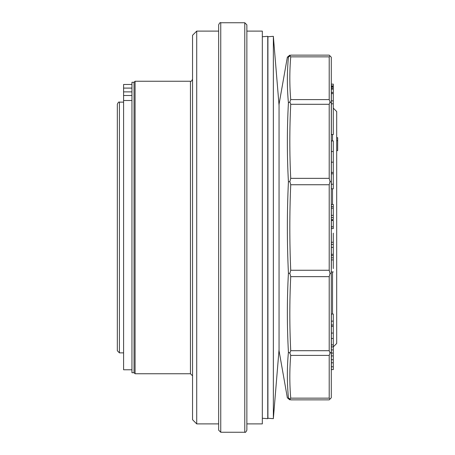 <?xml version="1.0" encoding="UTF-8"?>
<svg xmlns="http://www.w3.org/2000/svg" width="455" height="455" viewBox="0 0 455 455"><rect width="100%" height="100%" fill="white"/><g stroke="black" fill="none" stroke-linecap="round" stroke-linejoin="round"><path stroke-width="0.68" d="M117.327 350.765L117.327 104.235C118.215 102.307 118.909 101.613 119.415 102.142L119.415 352.858L117.327 350.765M218.656 430.163L218.656 24.837C219.543 22.915 220.237 22.221 220.749 22.75L220.749 432.25L218.656 430.163M244.773 432.25C245.285 432.779 245.979 432.085 246.866 430.163L246.866 24.837L244.773 22.75L244.773 432.25L220.749 432.25M332.525 134.561L332.525 140.925M332.525 188.802L332.525 204.443M332.525 219.646L332.525 220.47M332.525 271.936L332.525 314.035M333.287 108.125L336.7 111.543L336.7 343.457L333.287 346.875L333.287 338.48L331.359 338.48L331.359 344.884L333.287 344.879M123.595 352.858L119.415 352.858M192.545 375.841L190.452 373.748L135.084 373.748L135.084 81.252L190.452 81.252C190.963 81.781 191.657 81.087 192.545 79.159M196.719 423.895L192.545 419.715L192.545 35.285L196.719 31.105L196.719 423.895L218.656 423.895M135.084 373.748L134.043 372.708L134.043 82.292L135.084 81.252M131.95 84.471L123.595 84.471L123.595 369.778L131.95 369.778M333.287 103.803L331.359 103.803L331.359 134.561L333.287 134.561L333.287 84.118L331.359 84.118L331.359 85.904L333.287 85.904M331.359 103.803L331.359 100.851L333.287 100.851M333.287 321.133L331.359 321.133L331.359 314.035L333.287 314.035L333.287 338.48M331.359 321.133L331.359 324.967L333.287 324.967M331.359 366.758L331.359 369.596L333.287 369.596L333.287 362.794L331.359 362.794L331.359 366.758L333.287 366.758M331.359 85.904L331.359 86.268L333.287 86.268M331.359 184.224L331.359 140.925L333.287 140.925L333.287 188.802L331.359 188.802L331.359 184.224L333.287 184.224M331.359 172.411L333.287 172.411M333.287 226.886L333.287 228.632L331.359 228.632L331.359 226.886L333.287 226.886L333.287 220.47L331.359 220.47L331.359 226.806L333.287 226.806M331.359 268.581L331.359 257.837L333.287 257.837L333.287 233.136M331.359 259.924L333.287 259.924L333.287 257.837M333.287 268.581L333.287 259.924M331.359 257.837L331.359 255.625L333.287 255.625M331.359 255.625L331.359 254.294L333.287 254.294M331.359 254.294L331.359 247.401L333.287 247.401M331.359 247.401L331.359 244.437L333.287 244.437M331.359 244.437L331.359 242.265L333.287 242.265M331.359 242.265L331.359 233.136M333.287 217.615L331.359 217.615L331.359 219.646L333.287 219.646L333.287 204.443L331.359 204.443L331.359 206.57L333.287 206.57M331.359 217.615L331.359 215.334L333.287 215.334M331.359 215.334L331.359 208.162L333.287 208.162M331.359 208.162L331.359 206.57M331.359 100.851L331.359 86.968L333.287 86.968M331.359 86.968L331.359 86.268M331.359 93.599L333.287 93.599M331.359 92.467L333.287 92.467M331.359 89.129L333.287 89.129M331.359 88.116L333.287 88.116M331.359 324.967L331.359 333.071L333.287 333.071M333.287 326.298L331.359 326.298M331.359 333.071L331.359 338.48M333.287 359.7L331.359 359.7L331.359 355.924L333.287 355.924L333.287 362.794M331.359 359.7L331.359 362.794M333.287 355.924L333.287 346.892L331.359 346.892L331.359 344.879M331.359 355.924L331.359 353.052L333.287 353.052M331.359 353.052L331.359 349.895L333.287 349.895M331.359 349.895L331.359 346.892M336.7 137.677L337.673 137.677L337.673 150.616L336.7 150.616M336.7 140.629L337.673 140.629M131.95 372.708L131.95 82.292L134.043 82.292L134.043 372.708L131.95 372.708M246.866 423.895L262.325 423.895L262.325 31.105L246.866 31.105M262.325 418.253L267.756 418.668L267.756 36.332L262.325 36.747M267.921 416.632L267.756 418.668M290.728 178.343L329.204 178.343L330.029 181.539L329.204 184.747L290.728 184.747C289.522 213.253 289.522 241.753 290.728 270.253L289.886 273.461L290.728 276.657C289.522 301.346 289.522 326.03 290.728 350.708L289.886 353.074L290.728 355.395C289.522 369.648 289.522 383.901 290.728 398.148L289.886 399.041L290.728 399.865L329.204 399.865L331.291 397.778L331.291 57.222L330.029 55.959L329.204 56.852L290.728 56.852C289.522 71.105 289.522 85.352 290.728 99.605L289.886 101.926L290.728 104.292C289.522 128.975 289.522 153.659 290.728 178.343L289.886 181.534L290.728 184.747M290.728 270.253L329.204 270.253L330.029 273.461L329.204 276.657L290.728 276.657M290.728 99.605L329.204 99.605L330.029 101.926L329.204 104.292L290.728 104.292M290.728 56.852L289.886 55.959L290.728 55.135C289.522 55.135 289.522 55.135 290.728 55.135L329.204 55.135L330.029 55.959M290.728 398.148L329.204 398.148L330.029 399.041M290.728 350.708L329.204 350.708L330.029 353.074L329.204 355.395L290.728 355.395M289.812 399.871L287.355 397.807L279.057 350.765L279.057 104.235L287.355 57.194L287.668 57.205M289.886 399.041L288.413 397.807C287.003 397.795 287.003 397.795 288.413 397.807C287.003 397.795 287.003 397.795 288.413 397.807C287.003 382.564 287.003 367.35 288.413 352.17C287.003 325.774 287.003 299.43 288.413 273.131C287.003 242.657 287.003 212.235 288.413 181.863C287.003 155.479 287.003 129.129 288.413 102.824C287.003 87.593 287.003 72.385 288.413 57.194C287.003 57.199 287.003 57.199 288.413 57.194L289.886 55.959M329.204 350.708L329.204 276.657M329.204 398.148L329.204 355.395M308.308 55.135L325.024 55.135L308.308 55.135M329.204 99.605L329.204 56.852M329.204 178.343L329.204 104.292M329.204 270.253L329.204 184.747M289.886 353.074L288.413 352.17M289.886 273.461L288.413 273.131M289.886 181.534L288.413 181.863M289.886 101.926L288.413 102.824M330.029 101.926L331.291 102.847M330.029 181.539L331.291 181.875M330.029 273.461L331.291 273.125M330.029 353.074L331.291 352.153M267.921 418.253L267.921 36.747L273.353 36.332L273.353 418.668L267.921 418.253M279.057 349.576L273.353 418.668M190.452 373.748L190.452 81.252M131.95 88.094L123.595 88.094M131.95 91.876L123.595 91.876M131.95 95.504L123.595 95.504M131.95 100.509L123.595 100.509M244.773 22.75L220.749 22.75M123.595 102.142L119.415 102.142M218.656 31.105L196.719 31.105M331.359 162.179L333.287 162.179M331.359 173.799L333.287 173.799M331.359 271.936L333.287 271.936M331.359 151.521L333.287 151.521M267.921 38.368L267.756 36.332M287.355 57.194L289.812 55.129M279.057 105.424L273.353 36.332"/></g></svg>
